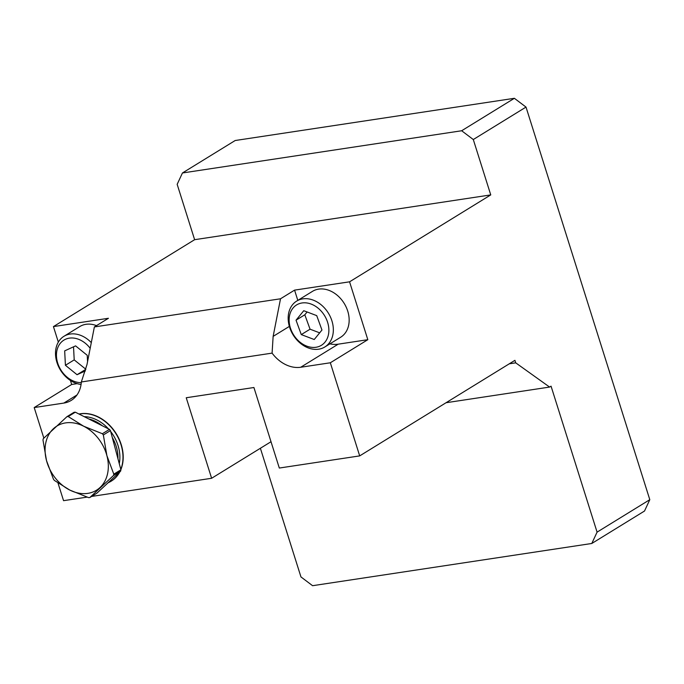 <?xml version="1.0" encoding="UTF-8"?>
<svg xmlns="http://www.w3.org/2000/svg" width="684" height="684" viewBox="0 0 684 684"><rect width="100%" height="100%" fill="white"/><g stroke="black" fill="none" stroke-linecap="round" stroke-linejoin="round"><path stroke-width="1.03" d="M297.805 300.387L294.573 290.127L349.567 281.817L367.821 339.692L330.329 362.776L359.69 455.895L279.311 468.044L253.918 387.512L186.236 397.746L211.621 478.278L271.009 441.727M211.621 478.278L91.605 496.43M87.065 497.123L63.561 500.671L58.003 483.049M70.426 380.466L71.692 384.476L77.172 383.647M182.448 172.975L461.657 130.755L514.377 98.299L235.176 140.519L182.448 172.975L177.165 184.321L194.624 239.691L53.438 326.593L108.44 318.282L94.375 326.935L280.517 298.788L294.573 290.127M53.438 326.593L58.337 342.12M96.495 325.627A26.924 20.717 -121.6 0 0 79.78 326.55L63.971 336.289A26.924 20.717 58.4 0 1 91.297 342.616M514.377 98.299L526.013 107.08L649.8 499.679L644.516 511.025L591.788 543.481L597.081 532.135L649.8 499.679M329.876 343.872A32.31 24.855 -121.6 0 0 338.204 344.172L300.712 367.257A32.31 24.855 58.4 0 1 272.087 353.124L81.336 381.971A32.31 24.855 58.4 0 1 71.23 400.397A32.31 24.855 58.4 0 1 63.809 403.081L76.967 394.984M367.821 339.692L338.204 344.172M324.866 346.959L340.683 337.221A26.924 20.717 -121.6 0 0 344.214 303.431A26.924 20.717 -121.6 0 0 312.46 291.367L296.642 301.105A26.924 20.717 58.4 0 1 328.397 313.169A26.924 20.717 58.4 0 1 324.866 346.959A26.924 20.717 58.4 0 1 290.067 328.594A26.924 20.717 58.4 0 1 296.642 301.105M359.69 455.895L514.924 360.331L515.719 362.845L549.594 387.067L551.056 386.169L597.081 532.135M509.247 363.82L515.719 362.845M260.382 448.268L300.951 576.92L312.579 585.701L591.788 543.481M330.329 362.776L300.712 367.257M71.692 384.476L34.2 407.561L63.809 403.081M34.2 407.561L43.836 438.111M111.235 481.143A37.688 29.002 -121.6 0 0 111.338 481.074A37.688 29.002 -121.6 0 0 119.794 471.892M120.863 469.617A37.688 29.002 -121.6 0 0 113.689 429.979A37.688 29.002 -121.6 0 0 78.959 414.025M526.013 107.08L473.294 139.536L461.657 130.755M194.624 239.691L490.753 194.906L473.294 139.536M490.753 194.906L349.567 281.817M446.045 402.731L549.594 387.067M81.336 381.971L86.996 364.538L94.375 326.935M280.517 298.788L273.138 336.383L272.087 353.124M120.906 469.788L113.809 474.157A43.075 33.14 58.4 0 1 113.527 475.491L120.623 471.122A43.075 33.14 -121.6 0 0 120.906 469.788L110.44 430.595A43.075 33.14 -121.6 0 0 109.466 429.364L75.317 412.187A43.075 33.14 -121.6 0 0 74.052 412.298L66.955 416.667A43.075 33.14 58.4 0 1 68.22 416.556L75.317 412.187M120.623 471.122L96.931 493.147L89.835 497.516A43.075 33.14 58.4 0 1 88.578 497.627L69.811 490.077A37.688 29.002 -121.6 0 0 99.992 487.547A37.688 29.002 -121.6 0 0 106.884 455.604A37.688 29.002 -121.6 0 0 83.602 426.183A37.688 29.002 -121.6 0 0 53.42 428.714A37.688 29.002 -121.6 0 0 46.529 460.665A37.688 29.002 -121.6 0 0 69.811 490.077L54.421 480.45A43.075 33.14 58.4 0 1 53.455 479.219L46.529 460.665L42.981 440.017A43.075 33.14 58.4 0 1 43.272 438.692L66.955 416.667M89.835 497.516L113.527 475.491M113.809 474.157L106.884 455.604L103.344 434.956L110.44 430.595M109.466 429.364L102.378 433.733A43.075 33.14 58.4 0 1 103.344 434.956M102.378 433.733L83.602 426.183L68.22 416.556M79.079 414.085A37.688 29.002 58.4 0 1 98.265 417.163A37.688 29.002 58.4 0 1 120.794 469.378M119.512 472.157A37.688 29.002 58.4 0 1 111.124 481.211A37.688 29.002 58.4 0 1 108.106 482.759M290.794 329.132A23.692 18.229 -121.6 0 0 325.02 342.12A23.692 18.229 -121.6 0 0 311.186 304.089A23.692 18.229 -121.6 0 0 290.794 329.132M304.816 314.785L310.057 329.192L301.276 334.596L314.238 339.521L321.959 330.03L316.718 315.623L303.756 310.707L296.035 320.189L304.816 314.785L307.107 311.972M301.276 334.596L296.035 320.189M310.057 329.192L319.676 332.843M90.185 348.31A23.692 18.229 -121.6 0 0 60.132 343.505A23.692 18.229 -121.6 0 0 67.374 377.388A23.692 18.229 -121.6 0 0 81.285 382.621M87.561 361.674L87.227 355.304L75.582 345.882L64.672 350.875L65.416 365.29L74.205 359.887L73.53 346.814M85.457 370.873L77.061 374.721L65.416 365.29M81.063 384.459A26.924 20.717 58.4 0 1 67.913 378.628A26.924 20.717 58.4 0 1 63.971 336.289M74.205 359.887L85.902 369.292M85.851 369.309L77.061 374.721M273.138 336.383L289.349 326.405M102.241 425.73A33.926 26.103 -121.6 0 0 95.709 421.506A33.926 26.103 -121.6 0 0 88.817 418.984M117.956 458.716A33.926 26.103 -121.6 0 0 112.287 437.495M84.192 416.65A35.004 26.933 58.4 0 1 96.923 419.967A35.004 26.933 58.4 0 1 108.448 428.851M110.688 431.518A35.004 26.933 58.4 0 1 119.264 463.641"/></g></svg>
